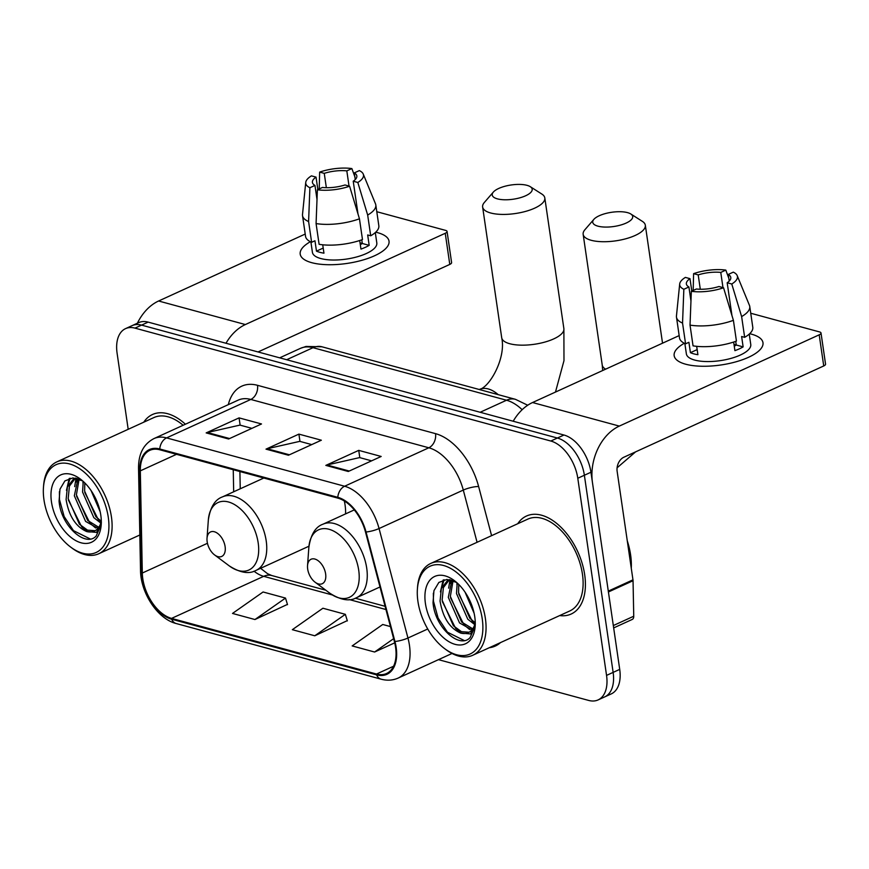 <?xml version="1.0" encoding="UTF-8"?>
<svg xmlns="http://www.w3.org/2000/svg" width="869" height="869" viewBox="0 0 869 869"><rect width="100%" height="100%" fill="white"/><g stroke="black" fill="none" stroke-linecap="round" stroke-linejoin="round"><path stroke-width="1.3" d="M239.909 471.53L240.246 488.791L239.887 471.53M438.487 659.658L588.65 700.425A33.663 19.922 -114.5 0 0 598.089 699.925L611.255 693.907A33.663 19.922 -114.5 0 0 619.716 669.38L590.953 472.247A33.663 19.922 -114.5 0 0 563.97 435.021L148.143 322.117A33.663 19.922 -114.5 0 0 138.703 322.616L132.121 325.625A33.663 19.922 -114.5 0 1 141.56 325.115A33.663 19.922 -114.5 0 0 132.121 325.625L125.538 328.634A33.663 19.922 -114.5 0 0 117.087 353.162L128.188 429.308M598.089 699.925A33.663 19.922 -114.5 0 0 606.551 675.398L577.787 478.254L584.37 475.245A33.663 19.922 -114.5 0 0 557.398 438.03L141.56 325.115L557.398 438.03A33.663 19.922 -114.5 0 1 584.37 475.245L613.134 672.389L584.37 475.245L590.953 472.247M604.672 696.916A33.663 19.922 -114.5 0 0 613.134 672.389A33.663 19.922 -114.5 0 1 604.672 696.916M584.696 574.789A53.856 31.881 -114.5 0 0 526.418 516.056A53.856 31.881 -114.5 0 0 517.728 523.725A53.856 31.881 -114.5 0 1 526.418 516.056A53.856 31.881 -114.5 0 1 584.696 574.789A53.856 31.881 -114.5 0 1 571.161 614.035A53.856 31.881 -114.5 0 0 584.696 574.789M185.412 424.235A53.856 31.881 -114.5 0 0 152.477 414.513A53.856 31.881 -114.5 0 0 143.776 422.182A53.856 31.881 -114.5 0 1 152.477 414.513A53.856 31.881 -114.5 0 1 185.412 424.235M395.58 647.329A35.901 21.258 65.5 0 1 386.564 673.497A35.901 21.258 65.5 0 1 376.494 674.04L171.562 618.391A35.901 21.258 65.5 0 1 142.31 573.029L140.322 470.846A35.901 21.258 65.5 0 1 149.816 450.348A35.901 21.258 65.5 0 1 159.885 449.805L337.911 498.143A35.901 21.258 65.5 0 1 365.48 531.98L394.374 641.463A35.901 21.258 65.5 0 1 395.58 647.329M396.177 647.492A36.802 21.79 -114.5 0 0 394.939 641.485L366.055 532.002A36.802 21.79 -114.5 0 0 337.791 497.318L159.766 448.98A36.802 21.79 -114.5 0 0 139.713 470.542L141.701 572.725A36.802 21.79 -114.5 0 0 171.682 619.228L376.614 674.865A36.802 21.79 -114.5 0 0 396.177 647.492M254.943 619.532L285.51 598.078L263.079 591.985L232.512 613.438L254.943 619.532L287.443 604.4M314.774 635.782L345.341 614.329L322.91 608.235L292.342 629.688L314.774 635.782L347.274 620.64M559.669 615.578A53.856 31.881 -114.5 0 0 571.161 614.035A53.856 31.881 -114.5 0 1 559.669 615.578M577.787 478.254A33.663 19.922 -114.5 0 0 550.816 441.028L134.977 328.124A33.663 19.922 -114.5 0 0 125.538 328.634M325.832 465.393L358.734 450.37L381.176 456.464L348.273 471.487L325.832 465.393A8.972 6.496 105.2 0 1 326.994 464.991L349.251 471.041M206.17 432.903L239.073 417.88L261.504 423.963L228.601 438.997L206.17 432.903A8.972 6.496 105.2 0 1 207.333 432.501L229.579 438.541M266.001 449.143L298.903 434.12L321.345 440.214L288.443 455.237L266.001 449.143A8.972 6.496 105.2 0 1 267.163 448.752L289.42 454.791M390.442 626.571L382.74 624.485L352.173 645.928L374.604 652.022L394.722 642.843M298.903 434.12L299.968 441.398M311.743 444.602L299.783 441.354L267.163 448.752M239.073 417.88L240.137 425.158M251.912 428.352L239.953 425.104L207.333 432.501M358.734 450.37L359.799 457.648M371.574 460.842L359.614 457.594L326.994 464.991M345.341 614.329L347.35 620.9M374.604 652.022L393.635 638.672M285.51 598.078L287.52 604.661M751.468 334.163A44.884 15.968 171.7 0 1 753.477 354.737A44.884 15.968 171.7 0 1 686.706 364.48A44.884 15.968 171.7 0 1 685.663 364.209A44.884 15.968 171.7 0 1 684.337 343.255A44.884 15.968 171.7 0 0 674.159 355.671A44.884 15.968 171.7 0 0 685.663 364.209A44.884 15.968 171.7 0 0 735.674 361.895A44.884 15.968 171.7 0 0 762.982 342.712A44.884 15.968 171.7 0 0 751.468 334.163A44.884 15.968 171.7 0 0 749.675 333.718A44.884 15.968 171.7 0 1 751.468 334.163M608.365 591.995A5.605 3.324 -114.5 0 0 608.289 591.116L592.462 482.621A44.884 32.457 -74.8 0 1 619.315 426.092L819.195 334.826A5.605 1.999 -8.3 0 0 821.009 333.001A5.605 1.999 -8.3 0 0 819.576 331.936L750.74 313.242M513.199 421.237A44.884 32.457 -74.8 0 1 532.556 402.532L679.167 335.597M821.009 333.001L825.55 364.133A5.605 1.999 171.7 0 1 823.736 365.958L623.855 457.224A11.221 8.114 105.2 0 0 617.142 471.346L632.969 579.84A5.605 3.324 65.5 0 1 633.045 580.731L633.74 616.23A5.605 3.324 65.5 0 1 632.252 619.434L613.666 627.918M729.21 281.089L728.244 274.452A22.442 7.984 171.7 0 1 730.786 277.472A22.442 7.984 171.7 0 1 727.179 282.762L731.959 315.556M735.717 341.343L736.26 345.015A22.442 7.984 -8.3 0 1 734.262 346.21M733.403 320.335L723.551 287.769L718.945 286.52A22.442 7.984 171.7 0 1 696.384 288.997L691.333 291.311L690.029 325.104L693.049 345.851A37.03 13.176 171.7 0 0 736.434 341.093L733.403 320.335A37.03 13.176 171.7 0 1 690.029 325.104M734.012 344.439A22.442 7.984 171.7 0 1 735.478 344.787A22.442 7.984 171.7 0 1 736.249 345.015L743.136 346.883L741.626 336.509L744.657 337.335L741.626 316.577L731.774 284.011L727.179 282.762M749.252 334.109L750.762 344.493A32.533 11.579 171.7 0 1 730.97 358.397A32.533 11.579 171.7 0 1 694.711 360.081A32.533 11.579 171.7 0 1 686.369 353.889L684.859 343.505M696.677 346.329L697.905 354.704A32.533 11.579 171.7 0 1 693.81 353.857A32.533 11.579 171.7 0 1 690.42 352.673L688.911 342.299L685.576 343.82A37.03 13.176 171.7 0 1 679.504 337.932L676.484 317.185A37.03 13.176 171.7 0 1 676.451 316.001L679.688 283.989A29.177 10.385 171.7 0 1 685.38 277.407L689.986 278.656L691.8 291.093M690.953 300.967L688.911 286.966L683.849 289.279L682.545 323.072L685.576 343.82M682.545 323.072A37.03 13.176 171.7 0 1 676.484 317.185M723.551 287.769A29.177 10.385 171.7 0 1 691.333 291.311M683.849 289.279A29.177 10.385 171.7 0 1 679.688 283.989M700.295 289.236L698.209 274.897L693.603 273.648L693.169 290.463M693.603 273.648A29.177 10.385 171.7 0 1 725.821 270.107L720.77 272.421L722.986 287.617M728.798 278.243L725.821 270.107M688.911 286.966A22.442 7.984 171.7 0 1 686.369 283.946A22.442 7.984 171.7 0 1 689.986 278.656M698.209 274.897A22.442 7.984 171.7 0 1 720.77 272.421M743.136 346.883A32.533 11.579 171.7 0 1 734.913 350.642L733.653 342.049M728.244 274.452L733.306 272.138A29.177 10.385 171.7 0 1 737.194 275.603L749.447 305.356A37.03 13.176 171.7 0 1 749.762 306.485L752.782 327.244A37.03 13.176 171.7 0 1 744.657 337.335M749.762 306.485A37.03 13.176 171.7 0 1 741.626 316.577M737.194 275.603A29.177 10.385 171.7 0 1 731.774 284.011M697.155 349.599L690.42 352.673M417.924 601.381A48.251 28.558 -114.5 0 0 444.591 648.611A48.251 28.558 -114.5 0 0 482.241 618.847A48.251 28.558 -114.5 0 0 448.263 567.218A48.251 28.558 -114.5 0 0 417.402 589.052A48.251 28.558 -114.5 0 0 417.924 601.381M444.591 648.611L445.982 649.643A50.489 29.894 -114.5 0 0 472.703 655.291A50.489 29.894 -114.5 0 0 485.391 618.5A50.489 29.894 -114.5 0 0 430.763 563.438A50.489 29.894 -114.5 0 0 417.522 587.314L417.402 589.052M472.703 655.291L569.76 610.972A50.489 29.894 -114.5 0 0 582.447 574.181A50.489 29.894 -114.5 0 0 527.82 519.119L430.763 563.438M631.274 568.25A56.105 33.207 -114.5 0 0 630.612 554.922A56.105 33.207 -114.5 0 0 627.288 540.866M474.746 624.605L467.772 619.195L456.518 593.56L457.192 582.969M475.224 622.769L469.825 618.25L458.571 592.625L458.756 584.457M471.932 629.884L459.549 622.943L448.295 597.318L451.913 580.275M472.747 628.819L461.602 622.008L450.348 596.384L453.086 580.688M475.332 624.083L470.487 633.946L460.494 633.034C449.599 628.091 442.788 617.446 440.062 601.076L441.365 588.476L447.502 580.525L449.36 579.645M469.097 632.23L461.472 631.687L453.379 625.767L442.125 600.131L443.386 587.629L449.436 579.656M474.126 613.275L465.034 592.104M472.052 606.008L468.934 598.741M460.494 633.034A28.047 16.609 -114.5 0 0 468.358 632.61A28.047 16.609 -114.5 0 0 475.256 622.628M474.767 616.816A37.03 21.921 -114.5 0 0 454.129 580.449A37.03 21.921 -114.5 0 0 425.408 603.412A37.03 21.921 -114.5 0 0 451.402 642.995A37.03 21.921 -114.5 0 0 475.147 626.484A37.03 21.921 -114.5 0 0 474.767 616.816M456.594 582.436L446.894 579.438L438.856 582.436L433.935 590.703L433.034 602.565C434.609 627.19 459.592 649.523 470.14 637.531L475.115 626.201M464.165 640.496L447.437 632.187L438.106 618.065L433.446 601.152L433.349 593.223M461.265 633.219L455.66 628.439L442.278 601.467M441.832 587.292L444.092 579.742M469.586 629.525L463.883 624.681L450.5 597.709M450.055 583.544L450.826 579.96M475.017 623.66L472.117 620.922L458.723 593.951M440.42 591.908L443.168 579.992M448.643 588.15L450.001 579.764M456.877 584.402L456.964 582.762M627.537 212.633A20.193 7.191 -8.3 0 0 593.853 219.379A20.193 7.191 -8.3 0 0 597.915 226.157A20.193 7.191 -8.3 0 0 623.866 224.006A20.193 7.191 -8.3 0 0 630.807 213.991A20.193 7.191 -8.3 0 0 627.537 212.633M630.807 213.991L642.376 221.367A31.414 11.178 171.7 0 1 645.33 225.234A31.414 11.178 171.7 0 1 626.212 238.66A31.414 11.178 171.7 0 1 591.202 240.289A31.414 11.178 171.7 0 1 583.153 234.304A31.414 11.178 171.7 0 1 584.88 229.753L593.853 219.379M307.68 569.054A13.459 7.973 -114.5 0 0 315.132 582.23A13.459 7.973 -114.5 0 0 325.636 573.931A13.459 7.973 -114.5 0 0 316.153 559.517A13.459 7.973 -114.5 0 0 307.539 565.61A13.459 7.973 -114.5 0 0 307.68 569.054M527.016 185.336A20.193 7.191 -8.3 0 0 493.331 192.092A20.193 7.191 -8.3 0 0 497.405 198.86A20.193 7.191 -8.3 0 0 523.344 196.709A20.193 7.191 -8.3 0 0 530.296 186.694A20.193 7.191 -8.3 0 0 527.016 185.336M530.296 186.694L541.854 194.069A31.414 11.178 171.7 0 1 544.809 197.936A31.414 11.178 171.7 0 1 525.702 211.363A31.414 11.178 171.7 0 1 490.692 212.992A31.414 11.178 171.7 0 1 482.632 207.007A31.414 11.178 171.7 0 1 484.359 202.455L493.331 192.092M207.17 541.756A13.459 7.973 -114.5 0 0 214.61 554.943A13.459 7.973 -114.5 0 0 225.114 546.634A13.459 7.973 -114.5 0 0 215.631 532.219A13.459 7.973 -114.5 0 0 207.018 538.313A13.459 7.973 -114.5 0 0 207.17 541.756M345.58 513.883A40.387 23.908 -114.5 0 0 345.058 504.932A40.387 23.908 -114.5 0 0 344.352 501.011M377.515 232.631A44.884 15.968 171.7 0 1 379.525 253.205A44.884 15.968 171.7 0 1 312.753 262.938A44.884 15.968 171.7 0 1 311.71 262.677A44.884 15.968 171.7 0 1 310.385 241.712A44.884 15.968 171.7 0 0 300.207 254.128A44.884 15.968 171.7 0 0 311.71 262.677A44.884 15.968 171.7 0 0 361.721 260.352A44.884 15.968 171.7 0 0 389.03 241.169A44.884 15.968 171.7 0 0 377.515 232.631A44.884 15.968 171.7 0 0 375.723 232.186A44.884 15.968 171.7 0 1 377.515 232.631M226.005 343.255A44.884 32.457 -74.8 0 1 245.362 324.55L445.243 233.283A5.605 1.999 -8.3 0 0 447.057 231.458A5.605 1.999 -8.3 0 0 445.623 230.394L376.788 211.71M137.378 323.225A44.884 32.457 -74.8 0 1 158.603 301L305.215 234.054M447.057 231.458L451.598 262.59A5.605 1.999 171.7 0 1 449.784 264.415L258.06 351.956M355.258 179.546L354.291 172.909A22.442 7.984 171.7 0 1 356.833 175.929A22.442 7.984 171.7 0 1 353.227 181.219L358.006 214.024M361.765 239.811L362.308 243.483A22.442 7.984 -8.3 0 1 360.309 244.678M359.451 218.803L349.599 186.227L344.993 184.978A22.442 7.984 171.7 0 1 322.432 187.454L317.381 189.768L316.077 223.561L319.108 244.319A37.03 13.176 171.7 0 0 362.482 239.551L359.451 218.803A37.03 13.176 171.7 0 1 316.077 223.561M360.059 242.907A22.442 7.984 171.7 0 1 361.526 243.255A22.442 7.984 171.7 0 1 362.297 243.483L369.184 245.351L367.674 234.967L370.705 235.792L367.674 215.045L357.822 182.468L353.227 181.219M375.299 232.577L376.809 242.951A32.533 11.579 171.7 0 1 357.018 256.855A32.533 11.579 171.7 0 1 320.759 258.538A32.533 11.579 171.7 0 1 312.416 252.347L310.906 241.962M322.725 244.797L323.952 253.172A32.533 11.579 171.7 0 1 319.857 252.314A32.533 11.579 171.7 0 1 316.468 251.141L314.958 240.767L311.623 242.288A37.03 13.176 171.7 0 1 305.551 236.39L302.531 215.642A37.03 13.176 171.7 0 1 302.51 214.458L305.736 182.447A29.177 10.385 171.7 0 1 311.428 175.864L316.034 177.113L317.848 189.551M317 199.435L314.958 185.423L309.896 187.737L308.593 221.53L311.623 242.288M308.593 221.53A37.03 13.176 171.7 0 1 302.531 215.642M349.599 186.227A29.177 10.385 171.7 0 1 317.381 189.768M309.896 187.737A29.177 10.385 171.7 0 1 305.736 182.447M326.353 187.704L324.256 173.355L319.651 172.105L319.216 188.931M319.651 172.105A29.177 10.385 171.7 0 1 351.869 168.575L346.818 170.878L349.034 186.075M354.845 176.711L351.869 168.575M314.958 185.423A22.442 7.984 171.7 0 1 312.416 182.414A22.442 7.984 171.7 0 1 316.034 177.113M324.256 173.355A22.442 7.984 171.7 0 1 346.818 170.878M369.184 245.351A32.533 11.579 171.7 0 1 360.961 249.099L359.701 240.507M354.291 172.909L359.353 170.606A29.177 10.385 171.7 0 1 363.242 174.061L375.495 203.813A37.03 13.176 171.7 0 1 375.81 204.954L378.83 225.701A37.03 13.176 171.7 0 1 370.705 235.792M375.81 204.954A37.03 13.176 171.7 0 1 367.674 215.045M363.242 174.061A29.177 10.385 171.7 0 1 357.822 182.468M323.203 248.067L316.468 251.141M43.971 499.849A48.251 28.558 -114.5 0 0 70.639 547.068A48.251 28.558 -114.5 0 0 108.288 517.305A48.251 28.558 -114.5 0 0 74.31 465.675A48.251 28.558 -114.5 0 0 43.45 487.509A48.251 28.558 -114.5 0 0 43.971 499.849M70.639 547.068L72.029 548.111A50.489 29.894 -114.5 0 0 98.751 553.749A50.489 29.894 -114.5 0 0 111.438 516.968A50.489 29.894 -114.5 0 0 56.811 461.895A50.489 29.894 -114.5 0 0 43.58 485.782L43.45 487.509M100.793 523.062L93.819 517.652L82.566 492.028L83.239 481.426M101.271 521.237L95.872 516.718L84.619 491.083L84.804 482.914M97.98 528.352L85.596 521.411L74.343 495.786L77.96 478.732M98.794 527.287L87.65 520.466L76.396 494.841L79.133 479.156M101.38 522.541L96.535 532.404L86.542 531.491C75.646 526.56 68.836 515.904 66.109 499.534L67.413 486.933L73.561 478.982L75.407 478.113M95.145 530.687L87.519 530.155L79.427 524.224L68.173 498.6L69.433 486.086L75.484 478.124M100.174 511.732L91.082 490.572M98.099 504.465L94.982 497.209M86.542 531.491A28.047 16.609 -114.5 0 0 94.406 531.068A28.047 16.609 -114.5 0 0 101.304 521.085M100.815 515.274A37.03 21.921 -114.5 0 0 80.176 478.917A37.03 21.921 -114.5 0 0 51.456 501.869A37.03 21.921 -114.5 0 0 77.45 541.463A37.03 21.921 -114.5 0 0 101.195 524.952A37.03 21.921 -114.5 0 0 100.815 515.274M82.642 480.894L72.953 477.907L64.903 480.905L59.983 489.171L59.081 501.033C60.656 525.647 85.64 547.991 96.187 535.988L101.162 524.67M183.142 425.267A50.489 29.894 -114.5 0 0 153.867 417.576L56.811 461.895M90.213 538.965L73.485 530.655L64.154 516.534L59.494 499.61L59.396 491.68M87.313 531.676L81.708 526.896L68.325 499.925M67.88 485.76L70.139 478.211M95.633 527.994L89.931 523.138L76.548 496.166M76.103 482.002L76.874 478.417M101.065 522.117L98.164 519.39L84.771 492.419M66.468 490.366L69.216 478.461M74.691 486.618L76.048 478.232M82.924 482.86L83.011 481.22M563.97 435.021L550.816 441.028M619.716 669.38L606.551 675.398M148.143 322.117L134.977 328.124M522.15 409.701A44.884 26.57 -114.5 0 0 506.54 400.229L480.177 412.264M321.932 346.785A22.442 16.229 105.2 0 0 313.025 347.687A44.884 26.57 -114.5 0 0 300.435 348.36L306.04 346.438L321.932 346.785L515.447 399.327A22.442 16.229 105.2 0 0 506.54 400.229L313.025 347.687L286.661 359.723M376.494 674.04L393.559 666.241M159.766 448.98A11.221 8.114 -74.8 0 1 166.576 437.9L344.602 486.238A44.884 26.57 65.5 0 1 379.058 528.537L407.952 638.02A44.884 26.57 65.5 0 1 409.462 645.352A44.884 26.57 65.5 0 1 398.187 678.059L452.032 653.466M394.939 641.485A11.221 2.52 165.2 0 0 407.952 638.02L427.733 628.993M366.055 532.002A11.221 2.52 165.2 0 0 379.058 528.537L463.296 490.073A44.884 26.57 -114.5 0 0 428.83 447.785L344.602 486.238A11.221 8.114 105.2 0 0 337.791 497.318M153.987 438.573A44.884 26.57 65.5 0 1 166.576 437.9L250.804 399.447A44.884 26.57 -114.5 0 0 238.215 400.12L153.987 438.573C143.624 443.94 138.464 453.824 138.529 468.217L140.517 570.401C140.648 592.799 157.517 618.967 176.222 623.54L381.143 679.189A11.221 8.114 -74.8 0 1 376.614 674.865M139.713 470.542A11.221 5.344 178.9 0 1 138.529 468.217M141.701 572.725A11.221 5.344 178.9 0 1 140.517 570.401M171.682 619.228A11.221 8.114 105.2 0 0 176.222 623.54M228.319 404.639A56.105 33.207 65.5 0 1 257.517 385.315L435.543 433.653A56.105 33.207 65.5 0 1 478.623 486.521L491.593 535.662M500.511 642.593A56.105 33.207 65.5 0 1 489.28 647.72M477.07 542.289L463.296 490.073A11.221 2.52 -14.8 0 1 478.623 486.521M435.543 433.653A11.221 8.114 105.2 0 1 428.83 447.785L250.804 399.447A11.221 8.114 105.2 0 0 257.517 385.315M140.322 470.846L176.516 454.324M142.31 573.029L207.452 543.288M233.25 469.727L233.674 491.789M253.998 571.183A35.901 21.258 -114.5 0 0 263.687 576.332L332.403 594.983M171.562 618.391L263.687 576.332A20.193 14.599 105.2 0 1 271.704 575.517L325.777 590.203M349.229 599.556L385.945 609.527M532.556 402.532L619.315 426.092M608.289 591.116L632.969 579.84M823.736 365.958L819.195 334.826M633.045 580.731L608.419 591.974M613.318 625.55L633.74 616.23M602.695 370.509L602.228 365.034A31.414 11.178 -8.3 0 0 605.617 369.173M329.775 593.179A37.106 21.964 -114.5 0 0 358.723 570.292A37.106 21.964 -114.5 0 0 332.588 530.579A37.106 21.964 -114.5 0 0 308.853 547.372C310.754 534.533 315.48 526.799 323.029 524.181A40.387 23.908 -114.5 0 1 366.729 568.228A40.387 23.908 -114.5 0 1 356.583 597.666C349.653 601.652 340.713 600.153 329.775 593.179L315.132 582.23M479.286 389.508L479.471 389.421C489.671 387.237 506.258 357.854 501.706 337.748A31.414 11.178 -8.3 0 0 509.766 343.733A31.414 11.178 -8.3 0 0 544.765 342.104A31.414 11.178 -8.3 0 0 563.883 328.678L544.809 197.936M479.471 389.421A31.414 18.597 65.5 0 1 488.28 388.954A31.414 18.597 65.5 0 1 498.187 394.645M229.253 565.882A37.106 21.964 -114.5 0 0 258.202 542.995A37.106 21.964 -114.5 0 0 232.077 503.292A37.106 21.964 -114.5 0 0 208.332 520.086C210.233 507.246 214.958 499.512 222.507 496.883A40.387 23.908 -114.5 0 1 266.218 540.942A40.387 23.908 -114.5 0 1 256.062 570.368C249.131 574.355 240.192 572.867 229.253 565.882L214.61 554.943M158.603 301L245.362 324.55M449.784 264.415L445.243 233.283M300.435 348.36L279.699 357.832M515.447 399.327L527.722 405.236M381.143 679.189C387.194 680.796 392.875 680.416 398.187 678.059M355.28 598.209L385.097 606.301M260.581 568.304L267.565 573.703L271.704 575.517M449.295 579.634L448.567 579.971M617.099 467.794L635.597 451.858M602.228 365.034L583.153 234.304M379.992 586.977L356.583 597.666M354.28 509.907L323.029 524.181M307.539 565.61L308.853 547.372M662.536 343.19L645.33 225.234M555.476 392.071L563.981 360.668L563.883 328.678M501.706 337.748L482.632 207.007M308.951 546.221L256.062 570.368M263.818 478.026L222.507 496.883M207.018 538.313L208.332 520.086M139.822 535L98.751 553.749M75.342 478.102L74.615 478.439"/></g></svg>
